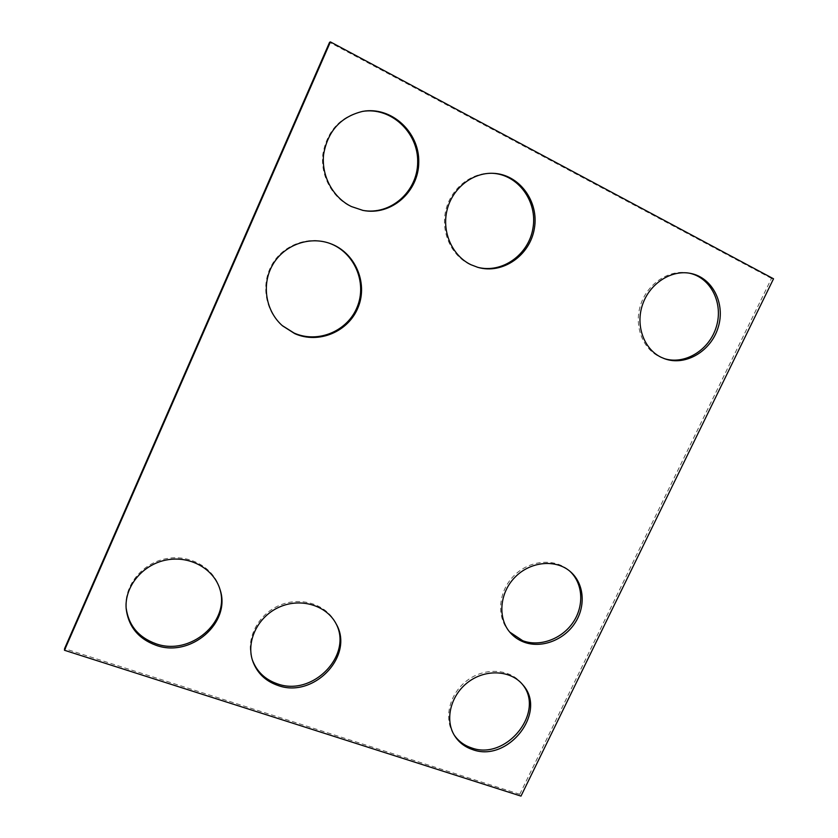 <?xml version="1.0" encoding="UTF-8"?>
<svg xmlns="http://www.w3.org/2000/svg" width="838" height="838" viewBox="0 0 838 838"><rect width="100%" height="100%" fill="white"/><g stroke="black" fill="none" stroke-linecap="round" stroke-linejoin="round"><path stroke-width="0.63" stroke-dasharray="4.19 3.14" d="M773.526 278.792L771.473 278.426L519.759 794.277L520.985 796.1M519.759 794.277L64.568 648.654M362.519 210.328L350.556 206.389C332.194 197.517 320.388 175.791 322.819 154.422C326.925 131.147 339.935 116.838 361.827 111.517L362.288 111.444M282.207 325.553L281.882 325.27C265.175 310.73 260.67 284.197 272.004 264.557C283.213 244.832 308.321 235.572 329.177 243.167L329.575 243.313M477.241 267.186L469.72 264.379C451.211 255.485 440.599 232.042 445.785 210.317C450.834 188.56 470.977 172.366 491.717 173.257L492.377 173.288M664.01 358.528L659.422 356.684C642.128 348.43 633.622 324.924 640.881 304.047C647.952 283.108 669.468 269.187 688.564 273.01L689.475 273.198M335.766 623.179L335.389 622.456C325.961 604.114 300.538 596.153 279.243 605.455C257.853 614.526 245.461 639.006 252.018 658.93L252.28 659.716M509.745 632.082L509.106 631.391C496.222 617.03 498.222 591.534 513.809 575.874C529.218 560.056 554.547 557.741 569.002 570.458L569.704 571.087M522.273 684.185L521.655 683.41C509.881 668.745 484.972 667.132 467.332 680.33C449.566 693.34 443.344 718.135 453.588 734.109L454.133 734.957M219.828 588.936L219.629 588.245C213.638 567.535 189.66 553.991 166.039 558.695C142.387 563.167 124.223 585.228 126.067 607.225L126.129 607.959M771.473 278.426L329.575 42.309M362.058 210.233L362.969 210.411M361.827 111.517L362.76 111.36M281.882 325.27L282.521 325.835M329.177 243.167L329.983 243.46M476.623 267.008L477.87 267.364M491.717 173.257L493.037 173.309M663.141 358.235L664.88 358.842M688.564 273.01L690.397 273.366M252.018 658.93L252.521 660.501M335.389 622.456L336.153 623.901M509.106 631.391L510.352 632.805M569.002 570.458L570.416 571.684M453.588 734.109L454.657 735.816M521.655 683.41L522.922 684.95M126.067 607.225L126.171 608.702M219.629 588.245L220.048 589.627"/><path stroke-width="1.26" d="M520.985 796.1L773.526 278.792L330.413 41.9L64.474 650.267L520.985 796.1M330.413 41.9L329.575 42.309L64.568 648.654L64.474 650.267M362.288 111.444C390.77 106.562 418.319 132.394 417.68 162.017C417.701 191.64 390.361 215.67 362.519 210.328M351.426 206.557C333 197.653 321.164 175.854 323.615 154.412C327.742 131.053 340.783 116.702 362.76 111.36C391.451 106.133 419.429 132.121 418.77 162.027C418.791 191.933 391.032 216.099 362.969 210.411L351.426 206.557M329.575 243.313C354.411 252.311 367.243 282.574 357.281 306.781C347.718 331.157 317.969 343.716 294.107 333.063L282.207 325.553M294.777 333.65L282.521 325.835C265.761 311.244 261.236 284.627 272.622 264.923C283.862 245.136 309.054 235.834 329.983 243.46C355.05 252.28 368.154 282.678 358.235 307.075C348.723 331.639 318.786 344.366 294.777 333.65M492.377 173.288C518.24 174.482 537.755 201.602 532.947 228.261C528.642 254.993 501.742 273.911 477.241 267.186M470.946 264.724C452.384 255.81 441.741 232.283 446.947 210.485C452.017 188.665 472.234 172.408 493.037 173.309C519.256 174.095 539.253 201.487 534.372 228.481C530.014 255.559 502.57 274.571 477.87 267.364L470.946 264.724M689.475 273.198C711.064 277.797 723.613 303.566 716.312 326.83C709.367 350.19 684.625 365.305 664.01 358.528M661.151 357.292C643.814 349.006 635.298 325.437 642.578 304.498C649.68 283.495 671.259 269.532 690.397 273.366C712.53 277.451 725.656 303.649 718.197 327.333C711.137 351.143 685.673 366.311 664.88 358.842L661.151 357.292M252.28 659.716C256.648 671.448 264.934 679.461 277.148 683.745C312.626 697.174 353.468 654.887 335.766 623.179M277.734 685.379C313.674 698.986 354.799 655.641 336.153 623.901C326.694 605.507 301.198 597.546 279.829 606.869C258.376 615.982 245.953 640.525 252.521 660.501C256.763 672.673 265.175 680.969 277.734 685.379M569.704 571.087C583.059 583.227 584.411 605.738 573.119 622.32C561.952 638.985 539.923 647.145 522.786 640.745L509.745 632.082M524.064 642.17C518.691 640.159 514.123 637.037 510.352 632.805C497.426 618.413 499.448 592.843 515.077 577.131C530.538 561.261 555.94 558.946 570.416 571.684C584.285 583.594 586.076 606.356 574.826 623.252C563.712 640.232 541.4 648.654 524.064 642.17M454.133 734.957C458.334 741.075 464.053 745.359 471.291 747.8C506.152 761.229 545.821 711.808 522.273 684.185M472.402 749.528C507.849 763.167 547.727 712.279 522.922 684.95C511.117 670.253 486.134 668.651 468.452 681.891C450.635 694.943 444.391 719.8 454.657 735.816C458.878 742.384 464.797 746.962 472.402 749.528M126.129 607.959C128.591 625.389 138.448 637.289 155.679 643.657C190.079 656.447 230.513 621.775 219.828 588.936M155.889 645.229C190.697 658.176 231.466 622.665 220.048 589.627C214.036 568.855 189.975 555.29 166.28 560.004C142.554 564.498 124.328 586.631 126.171 608.702C128.403 626.531 138.312 638.713 155.889 645.229"/></g></svg>
